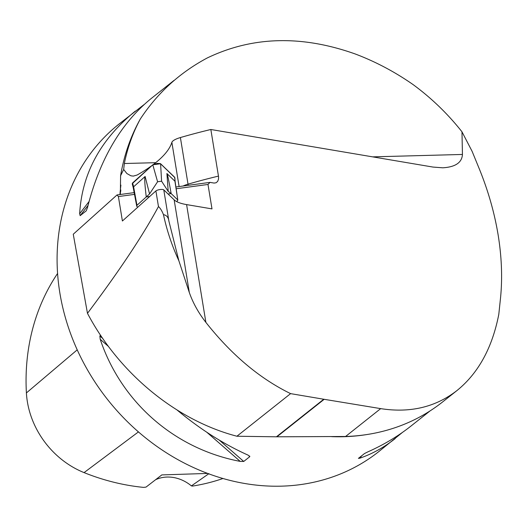 <?xml version="1.0" encoding="UTF-8"?>
<svg xmlns="http://www.w3.org/2000/svg" width="528" height="528" viewBox="0 0 528 528"><rect width="100%" height="100%" fill="white"/><g stroke="black" fill="none" stroke-linecap="round" stroke-linejoin="round"><path stroke-width="0.79" d="M189.328 292.552L174.141 199.822L163.772 189.862L168.901 221.159L178.853 260.7L189.328 292.552C192.977 302.953 198.502 312.899 205.887 322.384C231.455 354.776 259.69 378.523 290.605 393.631L323.756 399.241L276.421 436.808L236.914 436.234L290.605 393.631M163.772 189.862A4.178 1.155 170.7 0 0 160.004 189.559A4.178 1.155 170.7 0 0 155.905 190.925L122.404 220.994L118.397 196.555L117.038 194.938L73.26 234.227L87.47 313.322C119.216 373.573 176.345 420.427 236.914 436.234M178.853 260.7C172.029 245.916 166.901 230.571 163.469 214.665C161.964 210.844 160.294 208.138 158.466 206.547C143.22 234.98 119.552 270.574 87.47 313.322M174.141 199.822A57.479 15.847 170.7 0 0 186.595 204.6L211.999 208.897L207.992 184.457L209.992 182.384L214.117 183.071L216.11 182.761L217.655 181.408L218.486 179.263L218.566 176.761L210.844 129.499A209.022 57.625 170.7 0 0 180.391 137.551L188.027 184.166A209.022 57.625 -9.3 0 1 218.48 176.108M372.629 156.862L462.442 154.453L461.974 131.802L472.111 151.338L479.761 170.009C488.413 191.539 494.545 213.193 498.142 234.98C501.673 256.747 502.491 277.51 500.597 297.251L498.802 314.325C492.268 347.82 478.348 373.217 457.03 390.502C435.567 407.174 410.117 413.213 380.681 408.626L323.756 399.241M462.442 154.453C461.954 162.591 455.393 167.046 442.768 167.805L433.013 167.072L210.844 129.499M117.038 194.938L134.145 192.628M175.91 186.985L209.992 182.384M120.358 194.489L120.589 175.745C124.034 155.272 130.621 136.349 140.336 118.978C157.456 92.981 179.771 72.64 207.28 57.948C252.404 36.28 301.726 34.954 355.252 53.981C375.547 61.651 394.819 71.848 413.061 84.566C431.482 98.102 447.79 113.85 461.974 131.802M380.681 408.626L345.576 436.484L276.421 436.808M345.576 436.484A209.807 180.781 51.6 0 0 442.774 401.815L457.03 390.502M402.349 432.491L378.8 451.592A209.022 180.101 -128.4 0 1 107.791 399.815A209.022 180.101 -128.4 0 1 118.925 124.126L143.992 104.65M395.175 438.59C384.1 447.361 372.319 453.889 359.852 458.185L358.413 458.383L364.485 453.565L367.726 451.935C383.81 444.774 398.251 436.128 411.035 426.004L430.063 410.909M173.956 80.454L151.16 98.545C120.853 123.268 99.64 159.595 87.516 207.511L86.236 210.844L80.164 215.662L79.642 213.754C81.992 173.593 100.544 139.385 135.3 111.131M176.88 409.853C199.94 429.092 223.681 444.187 248.094 455.143L249.81 456.641L243.738 461.459L240.22 461.393C174.735 448.998 121.361 402.435 100.195 339.247L99.858 335.953L100.637 335.339M249.638 456.027L249.81 456.641L248.101 455.149M223.001 478.493A224.017 193.024 51.6 0 1 192.522 486.083L191.407 485.892L208.936 473.649M57.565 273.484A224.017 193.024 51.6 0 0 26.4 392.931A82.929 71.452 51.6 0 0 84.064 472.606A224.017 193.024 51.6 0 0 143.57 487.39L146.018 487.106L161.812 474.916L207.689 473.425M191.407 485.892A36.577 31.515 51.6 0 0 155.588 479.714M120.589 175.745L123.671 169.455L124.344 163.515C127.558 147.602 132.891 132.759 140.336 118.978M179.111 186.556L171.871 142.355A15.675 4.323 -9.3 0 1 180.391 137.551M171.871 142.355A209.022 57.625 -9.3 0 1 153.615 164.3M152.038 165.482A209.022 57.625 -9.3 0 1 137.161 175.006L133.32 176.101L130.944 175.811L126.892 173.54L123.671 169.455M168.901 221.159C168.432 217.358 166.624 215.193 163.469 214.665M207.992 184.457L176.167 188.753M134.462 194.39L118.397 196.555M176.609 201.564L177.441 200.812L177.639 199.802L171.158 193.585L168.076 193.994M175.118 181.546L177.811 200.119L174.933 181.216L166.914 173.521C167.482 174.148 168.894 180.833 171.158 193.585M149.734 196.469L146.256 196.951C144.731 184.094 144.349 177.269 145.121 176.464L149.556 193.915L157.588 181.751L152.797 164.802L153.133 164.558L157.271 163.39L160.373 163.601L174.854 177.613M137.729 207.24L136.759 206.309L136.957 205.3L146.256 196.951M136.759 206.309L133.221 187.552M174.662 177.25L175.111 181.711M132.211 183.724L152.797 164.802M132.594 182.932L133.61 186.8L145.121 176.464M160.598 163.746L161.594 181.21L168.201 191.393L171.131 193.578M136.957 205.3L133.61 186.8L133.399 187.869L133.221 187.367M161.594 181.21L157.588 181.751M149.556 193.915L146.289 196.937M174.715 178.028L174.662 177.25L160.598 163.746L152.797 164.802L132.594 182.932L132.383 184.001M155.905 190.925L158.466 206.547M205.887 322.384L186.595 204.6M331.551 436.636A209.022 180.101 51.6 0 0 366.802 434.557M120.905 185.11A209.022 180.101 51.6 0 0 119.942 194.548M138.448 431.897L84.064 472.606M77.213 349.853L26.4 392.931M359.852 458.185L361.72 455.756M89.041 201.551L79.642 213.754M88.031 205.445L80.164 215.662M99.858 335.953L102.782 338.501M219.272 440.114L243.738 461.459M100.195 339.247L108.53 346.513M206.877 432.307L240.22 461.393M324.179 399.307L276.923 436.808M188.179 185.328A8.362 3.254 73.7 0 0 188.027 184.166A15.675 4.323 -9.3 0 0 183.064 186.021M124.344 163.515L155.694 162.677M168.201 191.393L166.914 173.521M120.602 191.974L120.793 189.875M133.228 187.598L132.218 183.744M175.124 181.586L174.854 177.639"/></g></svg>
